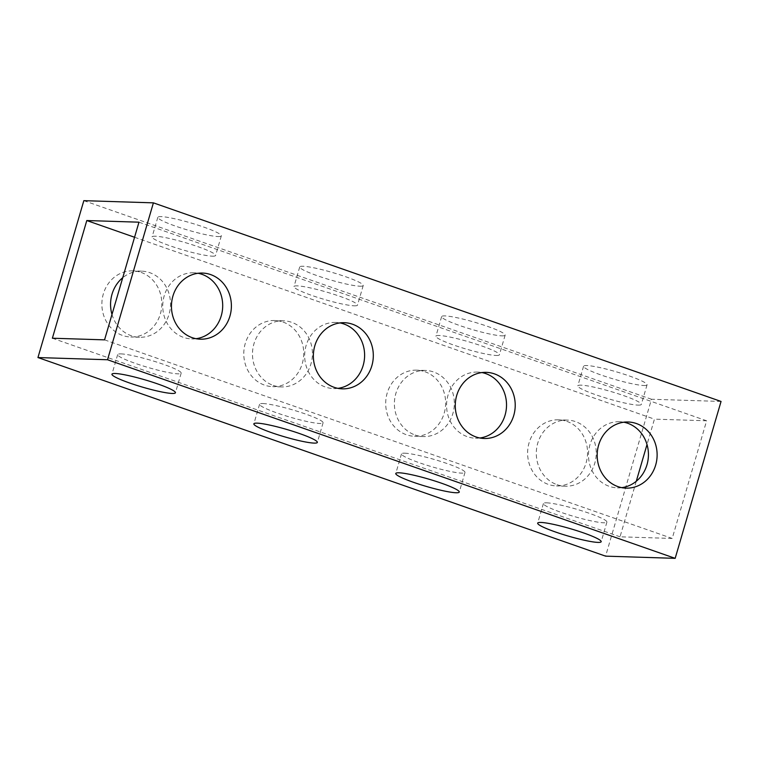 <?xml version="1.0" encoding="UTF-8"?>
<svg xmlns="http://www.w3.org/2000/svg" width="759" height="759" viewBox="0 0 759 759"><rect width="100%" height="100%" fill="white"/><g stroke="black" fill="none" stroke-linecap="round" stroke-linejoin="round"><path stroke-width="0.57" stroke-dasharray="3.79 2.85" d="M337.954 388.342A33.083 29.971 -88.2 0 1 333.599 388.561A33.083 29.971 -88.2 0 1 325.412 387.033A33.083 29.971 -88.2 0 1 305.109 349.984A33.083 29.971 -88.2 0 1 335.677 322.433A33.083 29.971 -88.2 0 1 340.013 322.917M479.868 437.99A33.083 29.971 -88.2 0 1 475.504 438.209A33.083 29.971 -88.2 0 1 467.326 436.681A33.083 29.971 -88.2 0 1 447.023 399.632A33.083 29.971 -88.2 0 1 477.582 372.081A33.083 29.971 -88.2 0 1 481.927 372.565M621.782 487.639A33.083 29.971 -88.2 0 1 617.418 487.857A33.083 29.971 -88.2 0 1 609.24 486.329A33.083 29.971 -88.2 0 1 588.927 449.281A33.083 29.971 -88.2 0 1 619.496 421.729A33.083 29.971 -88.2 0 1 623.832 422.213M282.974 322.044A33.083 29.971 -88.2 0 1 303.287 359.092A33.083 29.971 -88.2 0 1 272.718 386.644A33.083 29.971 -88.2 0 1 264.53 385.117A33.083 29.971 -88.2 0 1 244.227 348.068A33.083 29.971 -88.2 0 1 274.796 320.516A33.083 29.971 -88.2 0 1 282.974 322.044M273.231 385.392A33.083 29.971 91.8 0 0 281.418 386.919A33.083 29.971 91.8 0 0 311.977 359.368A33.083 29.971 91.8 0 0 291.674 322.319A33.083 29.971 91.8 0 0 283.496 320.791A33.083 29.971 91.8 0 0 252.927 348.343A33.083 29.971 91.8 0 0 273.231 385.392M424.888 371.692A33.083 29.971 -88.2 0 1 445.191 408.74A33.083 29.971 -88.2 0 1 414.632 436.292A33.083 29.971 -88.2 0 1 406.444 434.765A33.083 29.971 -88.2 0 1 386.141 397.716A33.083 29.971 -88.2 0 1 416.71 370.164A33.083 29.971 -88.2 0 1 424.888 371.692M415.145 435.04A33.083 29.971 91.8 0 0 423.323 436.567A33.083 29.971 91.8 0 0 453.891 409.016A33.083 29.971 91.8 0 0 433.588 371.967A33.083 29.971 91.8 0 0 425.401 370.439A33.083 29.971 91.8 0 0 394.841 397.991A33.083 29.971 91.8 0 0 415.145 435.04M566.802 421.34A33.083 29.971 -88.2 0 1 587.105 458.389A33.083 29.971 -88.2 0 1 556.537 485.94A33.083 29.971 -88.2 0 1 548.359 484.413A33.083 29.971 -88.2 0 1 528.055 447.364A33.083 29.971 -88.2 0 1 558.615 419.812A33.083 29.971 -88.2 0 1 566.802 421.34M557.059 484.688A33.083 29.971 91.8 0 0 565.237 486.215A33.083 29.971 91.8 0 0 595.806 458.664A33.083 29.971 91.8 0 0 575.493 421.615A33.083 29.971 91.8 0 0 567.315 420.088A33.083 29.971 91.8 0 0 536.746 447.639A33.083 29.971 91.8 0 0 557.059 484.688M196.04 338.694A33.083 29.971 -88.2 0 1 191.685 338.912A33.083 29.971 -88.2 0 1 183.507 337.385A33.083 29.971 -88.2 0 1 163.194 300.336A33.083 29.971 -88.2 0 1 193.763 272.785A33.083 29.971 -88.2 0 1 198.099 273.268M141.07 272.396A33.083 29.971 -88.2 0 1 161.373 309.444A33.083 29.971 -88.2 0 1 130.804 336.996A33.083 29.971 -88.2 0 1 122.626 335.469A33.083 29.971 -88.2 0 1 102.323 298.42A33.083 29.971 -88.2 0 1 132.882 270.868A33.083 29.971 -88.2 0 1 141.07 272.396M111.99 314.473A33.083 29.971 91.8 0 0 131.316 335.744A33.083 29.971 91.8 0 0 139.504 337.271A33.083 29.971 91.8 0 0 170.073 309.719A33.083 29.971 91.8 0 0 149.76 272.671A33.083 29.971 91.8 0 0 141.582 271.143A33.083 29.971 91.8 0 0 122.73 277.718M354.273 305.82A33.083 3.842 -163.7 0 0 357.498 305.127A33.083 3.842 -163.7 0 0 333.448 294.179A33.083 3.842 -163.7 0 0 297.224 285.858A33.083 3.842 -163.7 0 0 293.999 286.56A33.083 3.842 -163.7 0 0 318.049 297.5A33.083 3.842 -163.7 0 0 354.273 305.82M360.003 286.209A33.083 3.842 -163.7 0 0 363.229 285.517A33.083 3.842 -163.7 0 0 339.188 274.568A33.083 3.842 -163.7 0 0 302.955 266.248A33.083 3.842 -163.7 0 0 299.729 266.95A33.083 3.842 -163.7 0 0 323.78 277.889A33.083 3.842 -163.7 0 0 360.003 286.209M496.187 355.468A33.083 3.842 -163.7 0 0 499.413 354.776A33.083 3.842 -163.7 0 0 475.362 343.827A33.083 3.842 -163.7 0 0 439.138 335.506A33.083 3.842 -163.7 0 0 435.913 336.209A33.083 3.842 -163.7 0 0 459.954 347.148A33.083 3.842 -163.7 0 0 496.187 355.468M501.917 335.858A33.083 3.842 -163.7 0 0 505.143 335.165A33.083 3.842 -163.7 0 0 481.092 324.216A33.083 3.842 -163.7 0 0 444.869 315.896A33.083 3.842 -163.7 0 0 441.643 316.598A33.083 3.842 -163.7 0 0 465.694 327.537A33.083 3.842 -163.7 0 0 501.917 335.858M638.091 405.116A33.083 3.842 -163.7 0 0 641.317 404.424A33.083 3.842 -163.7 0 0 617.276 393.475A33.083 3.842 -163.7 0 0 581.043 385.155A33.083 3.842 -163.7 0 0 577.817 385.857A33.083 3.842 -163.7 0 0 601.868 396.796A33.083 3.842 -163.7 0 0 638.091 405.116M643.831 385.506A33.083 3.842 -163.7 0 0 647.057 384.813A33.083 3.842 -163.7 0 0 623.006 373.864A33.083 3.842 -163.7 0 0 586.783 365.544A33.083 3.842 -163.7 0 0 583.557 366.246A33.083 3.842 -163.7 0 0 607.608 377.185A33.083 3.842 -163.7 0 0 643.831 385.506M262.813 403.532A33.083 3.842 16.3 0 1 299.046 411.852A33.083 3.842 16.3 0 1 323.087 422.791A33.083 3.842 16.3 0 1 319.862 423.494A33.083 3.842 16.3 0 1 283.638 415.173A33.083 3.842 16.3 0 1 259.587 404.224A33.083 3.842 16.3 0 1 262.813 403.532M404.727 453.18A33.083 3.842 16.3 0 1 440.951 461.5A33.083 3.842 16.3 0 1 465.001 472.44A33.083 3.842 16.3 0 1 461.776 473.142A33.083 3.842 16.3 0 1 425.552 464.821A33.083 3.842 16.3 0 1 401.502 453.873A33.083 3.842 16.3 0 1 404.727 453.18M546.641 502.828A33.083 3.842 16.3 0 1 582.865 511.149A33.083 3.842 16.3 0 1 606.915 522.088A33.083 3.842 16.3 0 1 603.69 522.79A33.083 3.842 16.3 0 1 567.457 514.469A33.083 3.842 16.3 0 1 543.416 503.521A33.083 3.842 16.3 0 1 546.641 502.828M212.359 256.172A33.083 3.842 -163.7 0 0 215.584 255.479A33.083 3.842 -163.7 0 0 191.543 244.531A33.083 3.842 -163.7 0 0 155.31 236.21A33.083 3.842 -163.7 0 0 152.085 236.912A33.083 3.842 -163.7 0 0 176.135 247.851A33.083 3.842 -163.7 0 0 212.359 256.172M218.099 236.561A33.083 3.842 -163.7 0 0 221.324 235.869A33.083 3.842 -163.7 0 0 197.274 224.92A33.083 3.842 -163.7 0 0 161.05 216.6A33.083 3.842 -163.7 0 0 157.825 217.302A33.083 3.842 -163.7 0 0 181.866 228.241A33.083 3.842 -163.7 0 0 218.099 236.561M120.909 353.884A33.083 3.842 16.3 0 1 157.132 362.204A33.083 3.842 16.3 0 1 181.183 373.143A33.083 3.842 16.3 0 1 177.957 373.845A33.083 3.842 16.3 0 1 141.724 365.525A33.083 3.842 16.3 0 1 117.683 354.576A33.083 3.842 16.3 0 1 120.909 353.884M721.05 401.445L651.478 399.253L605.597 556.148M636.27 481.282L620.027 536.812L672.208 538.454L706.62 420.78L654.438 419.139L647.01 444.527M83.832 200.661L651.478 399.253M104.562 339.861L672.208 538.454M138.973 222.188L706.62 420.78M134.561 237.263L654.438 419.139M52.38 338.22L620.027 536.812M342.29 388.836L333.599 388.561M484.204 438.484L475.504 438.209M626.118 488.132L617.418 487.857M281.418 386.919L272.718 386.644M423.323 436.567L414.632 436.292M565.237 486.215L556.537 485.94M200.385 339.188L191.685 338.912M139.504 337.271L130.804 336.996M363.229 285.517L357.498 305.127M505.143 335.165L499.413 354.776M647.057 384.813L641.317 404.424M323.087 422.791L317.357 442.402M465.001 472.44L459.271 492.05M606.915 522.088L601.175 541.698M221.324 235.869L215.584 255.479M181.183 373.143L175.443 392.754M117.683 354.576L111.943 374.187M157.825 217.302L152.085 236.912M543.416 503.521L537.676 523.131M401.502 453.873L395.771 473.483M259.587 404.224L253.857 423.835M583.557 366.246L577.817 385.857M441.643 316.598L435.913 336.209M299.729 266.95L293.999 286.56M141.582 271.143L132.882 270.868M202.463 273.06L193.763 272.785M567.315 420.088L558.615 419.812M425.401 370.439L416.71 370.164M283.496 320.791L274.796 320.516M628.196 422.004L619.496 421.729M486.282 372.356L477.582 372.081M344.368 322.708L335.677 322.433"/><path stroke-width="1.14" d="M340.013 322.917A33.083 29.971 -88.2 0 1 343.855 323.96A33.083 29.971 -88.2 0 1 364.462 358.618A33.083 29.971 -88.2 0 1 337.954 388.342M352.555 324.235A33.083 29.971 -88.2 0 1 372.859 361.284A33.083 29.971 -88.2 0 1 342.29 388.836A33.083 29.971 -88.2 0 1 334.112 387.308A33.083 29.971 -88.2 0 1 313.809 350.26A33.083 29.971 -88.2 0 1 344.368 322.708A33.083 29.971 -88.2 0 1 352.555 324.235M481.927 372.565A33.083 29.971 -88.2 0 1 485.769 373.608A33.083 29.971 -88.2 0 1 506.376 408.266A33.083 29.971 -88.2 0 1 479.868 437.99M494.47 373.883A33.083 29.971 -88.2 0 1 514.773 410.932A33.083 29.971 -88.2 0 1 484.204 438.484A33.083 29.971 -88.2 0 1 476.026 436.956A33.083 29.971 -88.2 0 1 455.713 399.908A33.083 29.971 -88.2 0 1 486.282 372.356A33.083 29.971 -88.2 0 1 494.47 373.883M623.832 422.213A33.083 29.971 -88.2 0 1 627.684 423.256A33.083 29.971 -88.2 0 1 648.281 457.914A33.083 29.971 -88.2 0 1 621.782 487.639M636.374 423.531A33.083 29.971 -88.2 0 1 656.677 460.58A33.083 29.971 -88.2 0 1 626.118 488.132A33.083 29.971 -88.2 0 1 617.93 486.604A33.083 29.971 -88.2 0 1 597.627 449.556A33.083 29.971 -88.2 0 1 628.196 422.004A33.083 29.971 -88.2 0 1 636.374 423.531M198.099 273.268A33.083 29.971 -88.2 0 1 201.941 274.312A33.083 29.971 -88.2 0 1 222.548 308.97A33.083 29.971 -88.2 0 1 196.04 338.694M210.641 274.587A33.083 29.971 -88.2 0 1 230.945 311.636A33.083 29.971 -88.2 0 1 200.385 339.188A33.083 29.971 -88.2 0 1 192.198 337.66A33.083 29.971 -88.2 0 1 171.895 300.611A33.083 29.971 -88.2 0 1 202.463 273.06A33.083 29.971 -88.2 0 1 210.641 274.587M314.131 443.104A33.083 3.842 -163.7 0 0 317.357 442.402A33.083 3.842 -163.7 0 0 293.306 431.463A33.083 3.842 -163.7 0 0 257.083 423.142A33.083 3.842 -163.7 0 0 253.857 423.835A33.083 3.842 -163.7 0 0 277.908 434.784A33.083 3.842 -163.7 0 0 314.131 443.104M456.045 492.752A33.083 3.842 -163.7 0 0 459.271 492.05A33.083 3.842 -163.7 0 0 435.22 481.111A33.083 3.842 -163.7 0 0 398.997 472.791A33.083 3.842 -163.7 0 0 395.771 473.483A33.083 3.842 -163.7 0 0 419.812 484.432A33.083 3.842 -163.7 0 0 456.045 492.752M597.95 542.4A33.083 3.842 -163.7 0 0 601.175 541.698A33.083 3.842 -163.7 0 0 577.134 530.759A33.083 3.842 -163.7 0 0 540.901 522.439A33.083 3.842 -163.7 0 0 537.676 523.131A33.083 3.842 -163.7 0 0 561.726 534.08A33.083 3.842 -163.7 0 0 597.95 542.4M172.217 393.456A33.083 3.842 -163.7 0 0 175.443 392.754A33.083 3.842 -163.7 0 0 151.392 381.815A33.083 3.842 -163.7 0 0 115.169 373.494A33.083 3.842 -163.7 0 0 111.943 374.187A33.083 3.842 -163.7 0 0 135.994 385.136A33.083 3.842 -163.7 0 0 172.217 393.456M107.522 359.747L153.403 202.852L83.832 200.661L37.95 357.555L107.522 359.747L675.168 558.339L721.05 401.445L153.403 202.852M104.562 339.861L138.973 222.188L86.792 220.546L52.38 338.22L104.562 339.861M37.95 357.555L605.597 556.148L675.168 558.339M647.01 444.527L636.27 481.282M86.792 220.546L134.561 237.263M122.73 277.718A33.083 29.971 91.8 0 0 111.99 314.473"/></g></svg>

